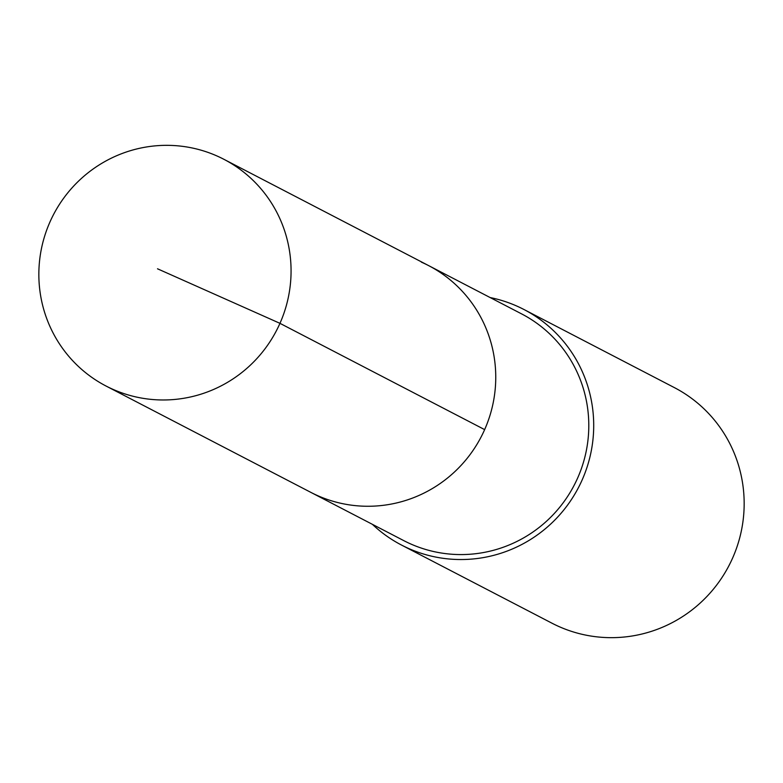 <?xml version="1.0" encoding="UTF-8"?>
<svg xmlns="http://www.w3.org/2000/svg" width="783" height="783" viewBox="0 0 783 783"><rect width="100%" height="100%" fill="white"/><g stroke="black" fill="none" stroke-linecap="round" stroke-linejoin="round"><path stroke-width="1.17" d="M113.202 389.454A127.766 125.662 117.4 0 1 106.077 386.048A127.766 125.662 117.4 0 1 51.639 218.34A127.766 125.662 117.4 0 1 216.715 155.856A127.766 125.662 117.4 0 1 223.84 159.272A127.766 125.662 117.4 0 1 278.278 326.981A127.766 125.662 117.4 0 1 113.202 389.454M421.401 262.148A127.766 125.662 117.4 0 1 428.526 265.554L521.556 313.866A127.766 125.662 -62.6 0 1 576.004 481.574A127.766 125.662 -62.6 0 1 410.928 544.058A127.766 125.662 -62.6 0 1 403.803 540.642L310.763 492.331A127.766 125.662 -62.6 0 0 317.888 495.747A127.766 125.662 -62.6 0 0 482.964 433.263A127.766 125.662 -62.6 0 0 428.526 265.554A127.766 125.662 117.4 0 1 482.964 433.263A127.766 125.662 117.4 0 1 317.888 495.747A127.766 125.662 117.4 0 1 310.763 492.331L106.077 386.048M490.129 297.55A132.738 130.555 117.4 0 1 516.457 305.908A132.738 130.555 117.4 0 1 523.856 309.451A132.738 130.555 117.4 0 1 580.418 483.688A132.738 130.555 117.4 0 1 408.912 548.609A132.738 130.555 117.4 0 1 401.513 545.056A132.738 130.555 117.4 0 1 372.375 524.316M401.513 545.056L551.966 623.19A132.738 130.555 -62.6 0 0 559.365 626.733A132.738 130.555 -62.6 0 0 730.872 561.822A132.738 130.555 -62.6 0 0 674.31 387.575L523.856 309.451M157.51 268.794L279.962 323.34L484.648 429.622M428.526 265.554L223.84 159.272"/></g></svg>
